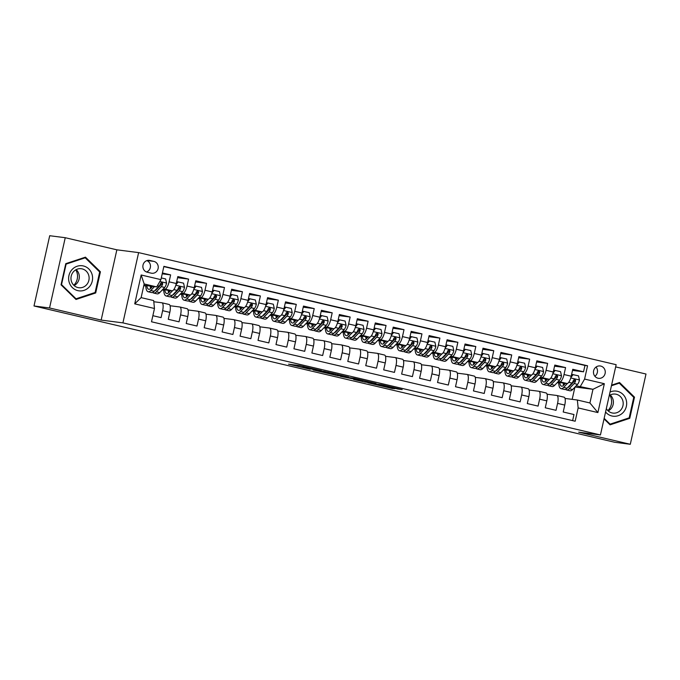 <?xml version="1.0" encoding="UTF-8"?>
<svg xmlns="http://www.w3.org/2000/svg" width="680" height="680" viewBox="0 0 680 680"><rect width="100%" height="100%" fill="white"/><g stroke="black" fill="none" stroke-linecap="round" stroke-linejoin="round"><path stroke-width="1.02" d="M321.538 370.71L299.633 365.585L288.55 364.174L310.182 369.249L302.94 367.361L315.86 369.979L308.941 368.101L321.538 370.71M600.729 366.07A6.231 5.899 97.3 0 0 593.563 371.101A6.231 5.899 97.3 0 0 598.578 378.326A6.231 5.899 97.3 0 0 600.729 366.07M397.885 389.036L402.186 389.589L381.387 384.71L367.931 382.806L392.351 388.518L394.918 388.662L372.104 383.622L379.61 384.557L397.885 389.036L397.978 388.603M578.68 432.166L630.292 444.278L614.754 442.289L34 305.975L49.546 307.972L101.159 320.084L122.919 322.873L600.44 434.953L578.68 432.166M348.534 377.06L324.216 371.356L313.131 369.945L337.552 375.657L348.543 377.026M353.991 378.275L376.04 383.495L364.947 382.083L353.676 379.508L355.827 379.406L340.374 376.354L353.991 378.275M572.509 370.396L583.534 371.807L572.764 369.282L571.208 376.21L564.026 374.527A7.786 2.499 103.2 0 1 559.844 381.803L558.237 381.591M554.557 366.18L565.582 367.591L554.812 365.067L553.256 371.994L546.074 370.311A7.786 2.499 103.2 0 1 541.892 377.587L540.285 377.383M536.605 361.964L547.63 363.383L536.851 360.85L535.304 367.786L528.122 366.095A7.786 2.499 103.2 0 1 523.94 373.371L522.333 373.167M518.653 357.756L529.678 359.168L518.899 356.635L517.352 363.57L510.17 361.879A7.786 2.499 103.2 0 1 505.988 369.163L504.381 368.951M500.701 353.541L511.725 354.951L500.947 352.427L499.4 359.354L492.218 357.671A7.786 2.499 103.2 0 1 488.036 364.947L486.429 364.743M482.749 349.325L493.773 350.736L482.995 348.211L481.448 355.138L474.266 353.455A7.786 2.499 103.2 0 1 470.084 360.731L468.477 360.527M464.797 345.117L475.821 346.528L465.043 343.995L463.496 350.931L456.314 349.24A7.786 2.499 103.2 0 1 452.132 356.515L450.525 356.311M446.845 340.901L457.869 342.312L447.091 339.779L445.544 346.715L438.362 345.032A7.786 2.499 103.2 0 1 434.18 352.308L432.574 352.096M428.893 336.685L439.917 338.096L429.139 335.572L427.592 342.499L420.41 340.816A7.786 2.499 103.2 0 1 416.228 348.092L414.613 347.888M410.941 332.469L421.966 333.88L411.188 331.355L409.64 338.283L402.458 336.6A7.786 2.499 103.2 0 1 398.276 343.876L396.661 343.672M392.989 328.262L404.013 329.673L393.236 327.139L391.688 334.075L384.506 332.384A7.786 2.499 103.2 0 1 380.324 339.668L378.709 339.456M375.037 324.046L386.061 325.457L375.284 322.932L373.736 329.859L366.554 328.176A7.786 2.499 103.2 0 1 362.372 335.452L360.757 335.249M357.085 319.829L368.109 321.24L357.332 318.716L355.784 325.644L348.602 323.96A7.786 2.499 103.2 0 1 344.42 331.236L342.805 331.032M339.133 315.622L350.157 317.033L339.379 314.5L337.832 321.436L330.65 319.745A7.786 2.499 103.2 0 1 326.468 327.021L324.853 326.817M321.181 311.406L332.197 312.817L321.427 310.284L319.88 317.22L312.698 315.537A7.786 2.499 103.2 0 1 308.516 322.813L306.901 322.6M303.229 307.19L314.245 308.601L303.475 306.076L301.928 313.004L294.746 311.321A7.786 2.499 103.2 0 1 290.564 318.597L288.949 318.393M285.277 302.974L296.293 304.385L285.524 301.861L283.976 308.788L276.794 307.105A7.786 2.499 103.2 0 1 272.612 314.381L270.997 314.177M267.325 298.767L278.341 300.177L267.572 297.644L266.024 304.58L258.842 302.889A7.786 2.499 103.2 0 1 254.66 310.165L253.045 309.961M249.373 294.55L260.389 295.962L249.62 293.437L248.073 300.365L240.89 298.681A7.786 2.499 103.2 0 1 236.708 305.957L235.093 305.745M231.421 290.334L242.437 291.745L231.667 289.221L230.121 296.149L222.938 294.466A7.786 2.499 103.2 0 1 218.756 301.741L217.141 301.537M213.469 286.118L224.485 287.529L213.715 285.005L212.168 291.933L204.986 290.25A7.786 2.499 103.2 0 1 200.804 297.525L199.189 297.322M195.517 281.911L206.533 283.322L195.763 280.789L194.216 287.725L187.034 286.034A7.786 2.499 103.2 0 1 182.852 293.318L181.237 293.106M177.565 277.695L188.581 279.106L177.811 276.582L176.264 283.509A7.786 2.499 103.2 0 1 172.082 290.785L162.639 289.578M152.864 315.69L161.083 317.62L162.631 310.683A7.786 2.499 103.2 0 0 161.925 302.787A7.786 2.499 103.2 0 0 161.84 302.77L153.799 301.741M162.001 302.812L169.022 304.462A7.786 2.499 103.2 0 1 169.107 304.47A7.786 2.499 103.2 0 1 169.813 312.375L168.266 319.302L179.035 321.827L180.582 314.899A7.786 2.499 103.2 0 0 179.877 307.003A7.786 2.499 103.2 0 0 179.792 306.986L170.068 305.736M179.953 307.02L186.975 308.669A7.786 2.499 -76.8 0 1 187.059 308.686A7.786 2.499 -76.8 0 1 187.765 316.582L186.218 323.519L196.987 326.043L198.534 319.115A7.786 2.499 103.2 0 0 197.829 311.21A7.786 2.499 103.2 0 0 197.744 311.202L188.02 309.952M197.906 311.236L204.927 312.885A7.786 2.499 -76.8 0 1 205.011 312.902A7.786 2.499 -76.8 0 1 205.717 320.798L204.17 327.726L214.94 330.259L216.487 323.323A7.786 2.499 103.2 0 0 215.781 315.426A7.786 2.499 103.2 0 0 215.696 315.409L205.972 314.168M215.857 315.452L222.878 317.101A7.786 2.499 -76.8 0 1 222.963 317.109A7.786 2.499 -76.8 0 1 223.669 325.014L222.122 331.942L232.892 334.475L234.439 327.539A7.786 2.499 103.2 0 0 233.733 319.642A7.786 2.499 103.2 0 0 233.648 319.625L223.924 318.385M233.809 319.668L240.83 321.308A7.786 2.499 -76.8 0 1 240.916 321.325A7.786 2.499 -76.8 0 1 241.621 329.222L240.074 336.158L250.844 338.683L252.391 331.755A7.786 2.499 103.2 0 0 251.685 323.858A7.786 2.499 103.2 0 0 251.6 323.841L241.876 322.592M251.761 323.875L258.782 325.524A7.786 2.499 -76.8 0 1 258.868 325.541A7.786 2.499 -76.8 0 1 259.573 333.438L258.026 340.374L268.796 342.899L270.343 335.971A7.786 2.499 103.2 0 0 269.637 328.066A7.786 2.499 103.2 0 0 269.552 328.058L259.828 326.808M269.714 328.091L276.734 329.74A7.786 2.499 -76.8 0 1 276.82 329.757A7.786 2.499 -76.8 0 1 277.525 337.654L275.978 344.582L286.748 347.115L288.295 340.178A7.786 2.499 103.2 0 0 287.589 332.282A7.786 2.499 103.2 0 0 287.504 332.265L277.78 331.024M287.666 332.308L294.686 333.957A7.786 2.499 -76.8 0 1 294.772 333.965A7.786 2.499 -76.8 0 1 295.477 341.87L293.93 348.798L304.7 351.322L306.247 344.394A7.786 2.499 103.2 0 0 305.541 336.498A7.786 2.499 103.2 0 0 305.456 336.481L295.732 335.24M305.618 336.515L312.639 338.164A7.786 2.499 -76.8 0 1 312.724 338.181A7.786 2.499 -76.8 0 1 313.429 346.077L311.882 353.013L322.651 355.538L324.199 348.611A7.786 2.499 103.2 0 0 323.493 340.714A7.786 2.499 103.2 0 0 323.408 340.697L313.692 339.447M323.57 340.731L330.591 342.38A7.786 2.499 -76.8 0 1 330.675 342.397A7.786 2.499 -76.8 0 1 331.381 350.293L329.834 357.221L340.603 359.754L342.15 352.826A7.786 2.499 103.2 0 0 341.445 344.921A7.786 2.499 103.2 0 0 341.36 344.904L331.644 343.663M341.522 344.947L348.543 346.596A7.786 2.499 -76.8 0 1 348.627 346.613A7.786 2.499 -76.8 0 1 349.333 354.51L347.786 361.437L358.555 363.97L360.102 357.034A7.786 2.499 103.2 0 0 359.397 349.137A7.786 2.499 103.2 0 0 359.312 349.12L349.596 347.879M359.474 349.163L366.495 350.812A7.786 2.499 -76.8 0 1 366.579 350.82A7.786 2.499 -76.8 0 1 367.285 358.725L365.738 365.653L376.507 368.177L378.054 361.25A7.786 2.499 103.2 0 0 377.349 353.353A7.786 2.499 103.2 0 0 377.264 353.337L367.548 352.087M377.425 353.37L384.447 355.019A7.786 2.499 -76.8 0 1 384.531 355.036A7.786 2.499 -76.8 0 1 385.237 362.933L383.69 369.869L394.459 372.394L396.006 365.466A7.786 2.499 103.2 0 0 395.301 357.561A7.786 2.499 103.2 0 0 395.216 357.552L385.5 356.303M395.377 357.587L402.399 359.236A7.786 2.499 -76.8 0 1 402.483 359.252A7.786 2.499 -76.8 0 1 403.189 367.149L401.642 374.076L412.411 376.609L413.958 369.673A7.786 2.499 103.2 0 0 413.253 361.777A7.786 2.499 103.2 0 0 413.168 361.76L403.452 360.519M413.329 361.802L420.35 363.451A7.786 2.499 -76.8 0 1 420.435 363.46A7.786 2.499 -76.8 0 1 421.141 371.365L419.594 378.293L430.363 380.825L431.911 373.889A7.786 2.499 103.2 0 0 431.205 365.993A7.786 2.499 103.2 0 0 431.12 365.976L421.404 364.735M431.281 366.019L438.302 367.659A7.786 2.499 -76.8 0 1 438.387 367.676A7.786 2.499 -76.8 0 1 439.093 375.572L437.546 382.508L448.315 385.033L449.863 378.105A7.786 2.499 103.2 0 0 449.157 370.209A7.786 2.499 103.2 0 0 449.081 370.192L439.356 368.942M449.233 370.226L456.254 371.875A7.786 2.499 -76.8 0 1 456.339 371.892A7.786 2.499 -76.8 0 1 457.045 379.788L455.498 386.725L466.267 389.249L467.815 382.322A7.786 2.499 103.2 0 0 467.109 374.416A7.786 2.499 103.2 0 0 467.033 374.408L457.308 373.159M467.185 374.442L474.206 376.091A7.786 2.499 -76.8 0 1 474.291 376.108A7.786 2.499 -76.8 0 1 474.997 384.004L473.45 390.932L484.219 393.465L485.767 386.529A7.786 2.499 103.2 0 0 485.061 378.632A7.786 2.499 103.2 0 0 484.985 378.615L475.26 377.375M485.146 378.658L492.159 380.307A7.786 2.499 -76.8 0 1 492.243 380.315A7.786 2.499 -76.8 0 1 492.949 388.221L491.402 395.148L502.171 397.673L503.719 390.745A7.786 2.499 103.2 0 0 503.013 382.849A7.786 2.499 103.2 0 0 502.937 382.832L493.212 381.591M503.098 382.865L510.111 384.514A7.786 2.499 -76.8 0 1 510.195 384.531A7.786 2.499 -76.8 0 1 510.901 392.428L509.354 399.364L520.123 401.888L521.67 394.961A7.786 2.499 103.2 0 0 520.965 387.056A7.786 2.499 103.2 0 0 520.888 387.048L511.164 385.798M521.05 387.082L528.062 388.73A7.786 2.499 -76.8 0 1 528.148 388.748A7.786 2.499 -76.8 0 1 528.853 396.644L527.306 403.572L538.075 406.104L539.623 399.177A7.786 2.499 103.2 0 0 538.917 391.272A7.786 2.499 103.2 0 0 538.84 391.255L529.116 390.014M539.002 391.298L546.014 392.947A7.786 2.499 -76.8 0 1 546.1 392.955A7.786 2.499 -76.8 0 1 546.805 400.86L545.258 407.787L556.027 410.32L557.575 403.385A7.786 2.499 103.2 0 0 556.869 395.488A7.786 2.499 103.2 0 0 556.792 395.471L547.068 394.23M552.712 380.885L552.168 380.817M546.303 380.069L545.335 379.942M552.067 381.574L551.523 381.488M546.321 380.273L545.351 380.043M571.208 376.21A7.786 2.499 -76.8 0 1 567.027 383.486L557.583 382.279M534.76 376.677L534.216 376.601M528.351 375.853L527.383 375.725M534.115 377.357L533.571 377.281M528.369 376.057L527.399 375.827M553.256 371.994A7.786 2.499 -76.8 0 1 549.075 379.27L539.631 378.063M516.808 372.462L516.256 372.394M510.399 371.637L509.43 371.518M516.163 373.142L515.619 373.065M510.416 371.841L509.447 371.62M535.304 367.786A7.786 2.499 -76.8 0 1 531.123 375.062L521.679 373.847M498.856 368.245L498.304 368.177M492.447 367.429L491.478 367.302M498.21 368.925L497.666 368.849M492.464 367.625L491.495 367.404M517.352 363.57A7.786 2.499 -76.8 0 1 513.17 370.846L503.727 369.639M480.904 364.029L480.352 363.962M474.495 363.214L473.526 363.086M480.258 364.718L479.714 364.633M474.504 363.418L473.543 363.188M499.4 359.354A7.786 2.499 -76.8 0 1 495.219 366.63L485.775 365.423M462.952 359.822L462.4 359.745M456.543 358.998L455.566 358.87M462.306 360.502L461.762 360.425M456.552 359.201L455.591 358.972M481.448 355.138A7.786 2.499 -76.8 0 1 477.267 362.414L467.823 361.207M445 355.606L444.448 355.538M438.591 354.781L437.614 354.662M444.354 356.286L443.81 356.209M438.6 354.986L437.639 354.764M463.496 350.931A7.786 2.499 -76.8 0 1 459.315 358.207L449.871 356.991M427.048 351.39L426.496 351.322M420.639 350.574L419.662 350.447M426.394 352.078L425.858 351.993M420.648 350.778L419.688 350.548M445.544 346.715A7.786 2.499 -76.8 0 1 441.363 353.991L431.919 352.784M409.096 347.183L408.544 347.106M402.688 346.358L401.71 346.23M408.442 347.863L407.906 347.786M402.696 346.562L401.736 346.332M427.592 342.499A7.786 2.499 -76.8 0 1 423.411 349.775L413.967 348.568M391.144 342.966L390.592 342.899M384.736 342.142L383.758 342.023M390.49 343.647L389.954 343.57M384.744 342.346L383.784 342.116M409.64 338.283A7.786 2.499 -76.8 0 1 405.458 345.567L396.015 344.352M373.192 338.75L372.64 338.683M366.784 337.934L365.806 337.807M372.538 339.43L372.002 339.354M366.792 338.13L365.832 337.909M391.688 334.075A7.786 2.499 -76.8 0 1 387.506 341.351L378.063 340.144M355.24 334.534L354.688 334.466M348.832 333.719L347.854 333.591M354.586 335.223L354.05 335.138M348.84 333.923L347.879 333.693M373.736 329.859A7.786 2.499 -76.8 0 1 369.554 337.135L360.111 335.928M337.288 330.327L336.736 330.25M330.879 329.502L329.902 329.375M336.634 331.007L336.099 330.93M330.888 329.707L329.927 329.477M355.784 325.644A7.786 2.499 -76.8 0 1 351.602 332.92L342.159 331.712M319.337 326.111L318.784 326.043M312.927 325.286L311.95 325.168M318.682 326.791L318.147 326.714M312.936 325.49L311.975 325.269M337.832 321.436A7.786 2.499 -76.8 0 1 333.65 328.712L324.207 327.497M301.385 321.895L300.832 321.827M294.975 321.079L293.998 320.951M300.73 322.575L300.195 322.499M294.984 321.274L294.024 321.053M319.88 317.22A7.786 2.499 -76.8 0 1 315.699 324.496L306.255 323.289M283.433 317.679L282.88 317.611M277.024 316.863L276.046 316.736M282.778 318.368L282.243 318.282M277.032 317.067L276.072 316.837M301.928 313.004A7.786 2.499 -76.8 0 1 297.747 320.28L288.303 319.073M265.481 313.471L264.928 313.395M259.072 312.647L258.094 312.519M264.826 314.151L264.291 314.075M259.08 312.851L258.12 312.622M283.976 308.788A7.786 2.499 -76.8 0 1 279.795 316.064L270.351 314.857M247.528 309.255L246.976 309.188M241.12 308.431L240.142 308.312M246.874 309.935L246.338 309.859M241.128 308.635L240.167 308.414M266.024 304.58A7.786 2.499 -76.8 0 1 261.843 311.856L252.399 310.641M229.576 305.039L229.024 304.971M223.167 304.224L222.19 304.096M228.922 305.728L228.378 305.643M223.176 304.427L222.215 304.198M248.073 300.365A7.786 2.499 -76.8 0 1 243.891 307.64L234.447 306.433M211.624 300.832L211.072 300.755M205.215 300.007L204.238 299.88M210.97 301.512L210.426 301.435M205.224 300.212L204.255 299.982M230.121 296.149A7.786 2.499 -76.8 0 1 225.939 303.425L216.495 302.218M193.672 296.616L193.12 296.548M187.263 295.791L186.286 295.673M193.018 297.296L192.474 297.219M187.272 295.995L186.303 295.766M212.168 291.933A7.786 2.499 -76.8 0 1 207.987 299.217L198.543 298.001M175.72 292.4L175.168 292.332M169.311 291.584L168.334 291.457M175.066 293.08L174.522 293.003M169.32 291.779L168.351 291.558M194.216 287.725A7.786 2.499 -76.8 0 1 190.034 295.001L180.591 293.794M147.271 272.229L151.224 273.156A6.035 5.712 97.3 0 0 158.159 268.286A6.035 5.712 97.3 0 0 153.85 261.383L149.906 260.457A6.035 5.712 97.3 0 0 142.962 265.327A6.035 5.712 97.3 0 0 147.271 272.229M122.919 322.873L138.618 252.611L616.148 364.692L600.44 434.953M583.534 371.807L584.953 365.449L587.562 365.78L163.897 266.339L160.922 279.633L156.74 286.909L143.88 285.26M587.562 365.78L584.596 379.075L604.341 383.707L597.89 412.573L578.144 407.932L575.169 421.226L151.504 321.784L154.47 308.49L134.725 303.858L141.177 274.992L160.922 279.633M157.114 288.873L156.57 288.787M162.222 273.819L170.629 274.89L169.082 281.826A7.786 2.499 103.2 0 1 164.9 289.102L163.285 288.898M157.769 288.184L157.216 288.116M151.359 287.368L150.382 287.24M151.368 287.572L150.399 287.343M572.619 420.631L573.979 414.528L563.21 412.003L564.757 405.076A7.786 2.499 -76.8 0 0 564.052 397.171A7.786 2.499 -76.8 0 0 563.966 397.154L556.954 395.513M188.581 279.106L187.034 286.034M206.533 283.322L204.986 290.25M224.485 287.529L222.938 294.466M242.437 291.745L240.89 298.681M260.389 295.962L258.842 302.889M278.341 300.177L276.794 307.105M296.293 304.385L294.746 311.321M314.245 308.601L312.698 315.537M332.197 312.817L330.65 319.745M350.157 317.033L348.602 323.96M368.109 321.24L366.554 328.176M386.061 325.457L384.506 332.384M404.013 329.673L402.458 336.6M421.966 333.88L420.41 340.816M439.917 338.096L438.362 345.032M457.869 342.312L456.314 349.24M475.821 346.528L474.266 353.455M493.773 350.736L492.218 357.671M511.725 354.951L510.17 361.879M529.678 359.168L528.122 366.095M547.63 363.383L546.074 370.311M565.582 367.591L564.026 374.527M584.953 365.449L163.838 266.602M170.629 274.89L162.409 272.96M575.05 387.005L592.977 389.3L576.189 385.806M570.664 385.101L570.12 385.033M564.255 384.276L563.287 384.157M569.976 385.824L569.475 385.704M564.273 384.48L563.303 384.26M156.74 286.909L144.168 283.959L141.117 297.627L153.68 300.577L154.47 308.49M101.159 320.084L116.858 249.824L65.246 237.711L49.546 307.972M65.246 237.711L49.708 235.722L34 305.975M630.292 444.278L646 374.025L615.655 366.902M116.858 249.824L138.618 252.611M565.02 398.438L577.354 400.019L589.917 402.968L592.977 389.3L604.341 383.707M572.178 399.355L574.906 387.149M539.291 378.42L540.744 378.76M521.339 374.204L522.792 374.544M503.387 369.997L504.84 370.337M485.435 365.78L486.888 366.12M467.483 361.565L468.937 361.904M449.531 357.349L450.985 357.697M431.579 353.141L433.032 353.481M413.627 348.925L415.072 349.265M395.675 344.709L397.12 345.049M377.723 340.501L379.168 340.841M359.771 336.286L361.216 336.625M341.819 332.07L343.264 332.409M323.867 327.853L325.312 328.194M305.915 323.646L307.36 323.986M287.963 319.43L289.408 319.77M270.011 315.214L271.456 315.554M252.059 310.998L253.504 311.346M234.107 306.791L235.552 307.13M216.155 302.575L217.6 302.914M198.203 298.358L199.648 298.699M180.243 294.151L181.696 294.491M162.291 289.935L163.744 290.275M143.803 285.591L145.792 286.059M557.243 382.636L558.696 382.976M145.248 285.438L145.775 285.558M150.288 286.62L151.343 286.866M150.348 287.045L151.351 287.173M168.3 291.252L169.303 291.38M163.2 289.646L163.727 289.774M168.24 290.827L169.294 291.082M186.252 295.469L187.255 295.596M181.152 293.862L181.679 293.99M186.192 295.043L187.246 295.29M204.204 299.685L205.207 299.812M199.104 298.078L199.631 298.197M204.144 299.26L205.198 299.506M222.156 303.9L223.159 304.028M217.056 302.286L217.583 302.413M222.097 303.475L223.15 303.722M240.108 308.108L241.111 308.236M235.008 306.501L235.535 306.629M240.049 307.683L241.102 307.938M258.06 312.324L259.063 312.451M252.96 310.718L253.487 310.845M258 311.899L259.054 312.146M276.012 316.54L277.015 316.668M270.912 314.933L271.439 315.052M275.952 316.115L277.006 316.361M293.964 320.748L294.967 320.883M288.864 319.141L289.391 319.269M293.904 320.331L294.958 320.577M311.916 324.964L312.919 325.091M306.816 323.357L307.343 323.484M311.856 324.538L312.911 324.785M329.868 329.179L330.871 329.307M324.768 327.573L325.295 327.692M329.808 328.754L330.863 329.001M347.82 333.396L348.823 333.523M342.72 331.789L343.247 331.908M347.76 332.971L348.815 333.217M365.772 337.603L366.775 337.73M360.672 335.997L361.199 336.124M365.712 337.178L366.767 337.433M383.724 341.819L384.727 341.947M378.624 340.212L379.151 340.34M383.664 341.394L384.719 341.64M401.676 346.035L402.679 346.162M396.576 344.428L397.103 344.548M401.616 345.61L402.671 345.856M419.628 350.243L420.631 350.378M414.528 348.636L415.055 348.763M419.569 349.826L420.623 350.072M437.58 354.458L438.583 354.586M432.48 352.852L433.007 352.979M437.521 354.034L438.575 354.288M455.532 358.675L456.535 358.802M450.432 357.068L450.959 357.195M455.473 358.25L456.526 358.496M473.484 362.89L474.487 363.018M468.384 361.284L468.911 361.403M473.425 362.466L474.478 362.712M491.436 367.098L492.439 367.225M486.336 365.491L486.863 365.619M491.377 366.681L492.43 366.928M509.388 371.314L510.391 371.442M504.288 369.707L504.815 369.835M509.329 370.889L510.383 371.135M527.34 375.53L528.343 375.657M522.24 373.923L522.775 374.043M527.281 375.105L528.335 375.351M545.292 379.746L546.295 379.874M540.192 378.139L540.727 378.258M545.233 379.321L546.287 379.567M578.144 407.932L577.354 400.019M580.406 386.35L584.596 379.075M563.244 383.953L564.247 384.081M558.144 382.347L558.679 382.475M563.185 383.528L564.238 383.784M144.168 283.959L141.177 274.992M141.117 297.627L134.725 303.858M597.89 412.573L589.917 402.968M146.514 271.991A6.035 5.712 97.3 0 0 146.846 260.627M594.889 376.269A6.231 5.899 97.3 0 0 596.071 367.03M76.007 299.472L95.693 292.961L100.419 271.804L85.459 257.159L65.773 263.67L61.047 284.826L76.007 299.472M604.027 418.905L610.079 424.83L629.765 418.319L634.5 397.162L619.539 382.517L611.575 385.152M99.356 271.668L100.419 271.804M94.24 292.774L95.693 292.961M633.428 397.026L634.5 397.162M628.32 418.132L629.765 418.319M327.675 372.19L316.293 370.608L327.318 373.023L334.245 373.873L327.692 372.104M361.607 380.332L349.528 377.791L361.607 380.332M152.677 286.382L150.892 288.252A12.359 3.961 103.2 0 1 148.699 289.289A12.359 3.961 103.2 0 1 146.855 285.642M154.47 286.62L150.764 290.504A14.892 4.769 103.2 0 1 148.121 291.754A14.892 4.769 103.2 0 1 145.775 285.506M161.305 277.933L165.614 278.945L166.557 283.161A5.16 1.649 103.2 0 1 164.67 287.445L159.74 292.613A14.892 4.769 103.2 0 1 157.097 293.853L153.689 293.054A14.892 4.769 -76.8 0 0 156.323 291.813L161.254 286.646A5.16 1.649 -76.8 0 0 162.749 283.773L161.899 282.37L160.599 283.271A5.16 1.649 103.2 0 1 159.103 286.144L154.173 291.303A14.892 4.769 103.2 0 1 151.538 292.553L148.121 291.754M156.264 289.756A12.359 3.961 103.2 0 1 156.111 289.272M151.334 286.212A14.892 4.769 -76.8 0 0 151.376 287.742M152.703 292.409A14.892 4.769 -76.8 0 0 153.689 293.054M150.229 286.076A12.359 3.961 -76.8 0 0 150.696 288.447M162.749 283.773L161.857 283.662A2.626 0.842 103.2 0 1 161.389 284.393L156.459 289.561A12.359 3.961 103.2 0 1 154.844 290.598M83.368 265.957A12.656 11.976 97.3 0 0 68.944 275.561A12.656 11.976 97.3 0 0 77.852 290.64A12.656 11.976 97.3 0 0 92.276 281.044A12.656 11.976 97.3 0 0 83.368 265.957M82.127 268.88A9.579 9.069 97.3 0 0 81.26 268.727A9.579 9.069 97.3 0 0 71.12 276.615A9.579 9.069 97.3 0 0 77.953 287.572A9.579 9.069 97.3 0 0 78.829 287.733A9.579 9.069 97.3 0 0 88.969 279.846A9.579 9.069 97.3 0 0 82.127 268.88M95.106 292.493L76.024 298.8L61.532 284.614L66.113 264.112L85.195 257.797L99.688 271.991L95.106 292.493M75.208 298.699L76.024 298.8M61.106 284.554L61.532 284.614M65.688 264.052L66.113 264.112M83.989 257.644L85.195 257.797M75.778 269.841A12.164 11.518 -82.7 0 1 73.797 285.269M74.12 285.575A9.579 9.069 97.3 0 0 76.16 269.628M609.85 395.199A12.164 11.518 -82.7 0 1 608.464 409.998A12.164 11.518 -82.7 0 1 607.877 410.626M605.574 412.003A12.656 11.976 97.3 0 0 623.415 412.199A12.656 11.976 97.3 0 0 624.538 396.304A12.656 11.976 97.3 0 0 610.028 392.079M606.331 408.612A9.579 9.069 97.3 0 0 612.901 413.091A9.579 9.069 97.3 0 0 620.729 410.057A9.579 9.069 97.3 0 0 622.676 400.265A9.579 9.069 97.3 0 0 615.332 394.085A9.579 9.069 97.3 0 0 609.246 395.582M608.2 410.924A9.579 9.069 97.3 0 0 610.929 408.799A9.579 9.069 97.3 0 0 610.24 394.986M611.439 385.747L619.267 383.154L633.76 397.35L629.178 417.851L610.104 424.159L604.154 418.336M609.288 424.056L610.104 424.159M618.069 383.001L619.267 383.154M170.629 290.598L168.844 292.468A12.359 3.961 103.2 0 1 166.651 293.497A12.359 3.961 103.2 0 1 164.806 289.858M172.516 290.734L168.716 294.721A14.892 4.769 103.2 0 1 166.073 295.962A14.892 4.769 103.2 0 1 163.727 289.714M176.358 283.084L177.369 281.792L183.566 283.161L184.51 287.376A5.16 1.649 103.2 0 1 182.623 291.661L177.692 296.828A14.892 4.769 103.2 0 1 175.049 298.07L171.641 297.271A14.892 4.769 -76.8 0 0 174.275 296.021L179.206 290.861A5.16 1.649 -76.8 0 0 180.702 287.988L179.851 286.586L178.551 287.487A5.16 1.649 103.2 0 1 177.055 290.351L172.125 295.519A14.892 4.769 103.2 0 1 169.49 296.769L166.073 295.962M174.216 293.964A12.359 3.961 103.2 0 1 174.063 293.488M178.177 281.894L175.958 284.733M169.286 290.428A14.892 4.769 -76.8 0 0 169.328 291.958M170.655 296.625A14.892 4.769 -76.8 0 0 171.641 297.271M168.181 290.284A12.359 3.961 -76.8 0 0 168.648 292.663M180.702 287.988L179.809 287.878A2.626 0.842 103.2 0 1 179.341 288.609L174.411 293.777A12.359 3.961 103.2 0 1 172.796 294.814M188.581 294.814L186.796 296.684A12.359 3.961 103.2 0 1 184.603 297.712A12.359 3.961 103.2 0 1 182.758 294.066M190.476 294.942L186.668 298.928A14.892 4.769 103.2 0 1 184.025 300.177A14.892 4.769 103.2 0 1 181.679 293.93M194.31 287.3L195.321 286L201.518 287.368L202.462 291.593A5.16 1.649 103.2 0 1 200.575 295.876L195.644 301.036A14.892 4.769 103.2 0 1 193.001 302.286L189.593 301.486A14.892 4.769 -76.8 0 0 192.236 300.237L197.157 295.077A5.16 1.649 -76.8 0 0 198.654 292.204L197.804 290.802L196.503 291.695A5.16 1.649 103.2 0 1 195.007 294.567L190.077 299.736A14.892 4.769 103.2 0 1 187.442 300.976L184.025 300.177M192.168 298.18A12.359 3.961 103.2 0 1 192.015 297.704M196.129 286.11L193.91 288.949M187.238 294.644A14.892 4.769 -76.8 0 0 187.281 296.166M188.606 300.841A14.892 4.769 -76.8 0 0 189.593 301.486M186.133 294.5A12.359 3.961 -76.8 0 0 186.6 296.871M198.654 292.204L197.761 292.085A2.626 0.842 103.2 0 1 197.293 292.825L192.363 297.984A12.359 3.961 103.2 0 1 190.748 299.03M206.533 299.03L204.748 300.892A12.359 3.961 103.2 0 1 202.555 301.928A12.359 3.961 103.2 0 1 200.71 298.282M208.429 299.157L204.62 303.144A14.892 4.769 103.2 0 1 201.977 304.394A14.892 4.769 103.2 0 1 199.631 298.146M212.262 291.507L213.273 290.216L219.47 291.584L220.413 295.8A5.16 1.649 103.2 0 1 218.526 300.084L213.596 305.252A14.892 4.769 103.2 0 1 210.953 306.501L207.544 305.694A14.892 4.769 -76.8 0 0 210.188 304.453L215.109 299.285A5.16 1.649 -76.8 0 0 216.606 296.421L215.756 295.018L214.455 295.911A5.16 1.649 103.2 0 1 212.959 298.784L208.029 303.943A14.892 4.769 103.2 0 1 205.394 305.192L201.977 304.394M210.12 302.396A12.359 3.961 103.2 0 1 209.967 301.911M214.081 290.317L211.862 293.156M205.19 298.851A14.892 4.769 -76.8 0 0 205.232 300.381M206.558 305.048A14.892 4.769 -76.8 0 0 207.544 305.694M204.085 298.716A12.359 3.961 -76.8 0 0 204.553 301.087M216.606 296.421L215.713 296.301A2.626 0.842 103.2 0 1 215.245 297.032L210.316 302.2A12.359 3.961 103.2 0 1 208.701 303.238M224.485 303.238L222.7 305.107A12.359 3.961 103.2 0 1 220.516 306.144A12.359 3.961 103.2 0 1 218.662 302.498M226.38 303.374L222.573 307.36A14.892 4.769 103.2 0 1 219.929 308.609A14.892 4.769 103.2 0 1 217.583 302.353M230.214 295.724L231.225 294.431L237.422 295.8L238.365 300.016A5.16 1.649 103.2 0 1 236.478 304.3L231.549 309.468A14.892 4.769 103.2 0 1 228.905 310.709L225.496 309.91A14.892 4.769 -76.8 0 0 228.14 308.669L233.07 303.501A5.16 1.649 -76.8 0 0 234.566 300.628L233.707 299.225L232.407 300.126A5.16 1.649 103.2 0 1 230.911 303L225.981 308.159A14.892 4.769 103.2 0 1 223.346 309.409L219.929 308.609M228.072 306.603A12.359 3.961 103.2 0 1 227.919 306.127M232.033 294.534L229.815 297.373M223.142 303.067A14.892 4.769 -76.8 0 0 223.184 304.598M224.51 309.264A14.892 4.769 -76.8 0 0 225.496 309.91M222.037 302.931A12.359 3.961 -76.8 0 0 222.504 305.303M234.566 300.628L233.665 300.517A2.626 0.842 103.2 0 1 233.198 301.249L228.268 306.416A12.359 3.961 103.2 0 1 226.652 307.453M242.437 307.453L240.652 309.324A12.359 3.961 103.2 0 1 238.468 310.352A12.359 3.961 103.2 0 1 236.614 306.705M244.332 307.589L240.525 311.576A14.892 4.769 103.2 0 1 237.881 312.817A14.892 4.769 103.2 0 1 235.535 306.57M248.166 299.94L249.177 298.648L255.374 300.016L256.317 304.232A5.16 1.649 103.2 0 1 254.43 308.516L249.5 313.684A14.892 4.769 103.2 0 1 246.865 314.925L243.449 314.126A14.892 4.769 -76.8 0 0 246.092 312.876L251.022 307.717A5.16 1.649 -76.8 0 0 252.518 304.844L251.659 303.442L250.359 304.343A5.16 1.649 103.2 0 1 248.863 307.207L243.933 312.375A14.892 4.769 103.2 0 1 241.298 313.616L237.881 312.817M246.024 310.82A12.359 3.961 103.2 0 1 245.871 310.344M249.985 298.75L247.767 301.589M241.094 307.284A14.892 4.769 -76.8 0 0 241.136 308.813M242.463 313.48A14.892 4.769 -76.8 0 0 243.449 314.126M239.989 307.139A12.359 3.961 -76.8 0 0 240.456 309.519M252.518 304.844L251.617 304.733A2.626 0.842 103.2 0 1 251.15 305.464L246.22 310.624A12.359 3.961 103.2 0 1 244.604 311.67M260.389 311.67L258.604 313.531A12.359 3.961 103.2 0 1 256.42 314.568A12.359 3.961 103.2 0 1 254.566 310.922M262.284 311.797L258.476 315.784A14.892 4.769 103.2 0 1 255.841 317.033A14.892 4.769 103.2 0 1 253.487 310.786M266.118 304.147L267.129 302.855L273.326 304.224L274.269 308.448A5.16 1.649 103.2 0 1 272.382 312.732L267.452 317.892A14.892 4.769 103.2 0 1 264.817 319.141L261.4 318.342A14.892 4.769 -76.8 0 0 264.044 317.093L268.974 311.925A5.16 1.649 -76.8 0 0 270.47 309.06L269.611 307.657L268.311 308.55A5.16 1.649 103.2 0 1 266.815 311.423L261.885 316.591A14.892 4.769 103.2 0 1 259.25 317.832L255.841 317.033M263.976 315.036A12.359 3.961 103.2 0 1 263.823 314.551M267.937 302.966L265.719 305.804M259.046 311.5A14.892 4.769 -76.8 0 0 259.089 313.021M260.414 317.688A14.892 4.769 -76.8 0 0 261.4 318.342M257.941 311.355A12.359 3.961 -76.8 0 0 258.409 313.726M270.47 309.06L269.569 308.941A2.626 0.842 103.2 0 1 269.101 309.68L264.172 314.84A12.359 3.961 103.2 0 1 262.556 315.877M278.341 315.885L276.556 317.747A12.359 3.961 103.2 0 1 274.372 318.784A12.359 3.961 103.2 0 1 272.519 315.137M280.236 316.013L276.428 320A14.892 4.769 103.2 0 1 273.793 321.249A14.892 4.769 103.2 0 1 271.439 315.001M284.07 308.363L285.082 307.071L291.278 308.44L292.221 312.655A5.16 1.649 103.2 0 1 290.334 316.94L285.404 322.107A14.892 4.769 103.2 0 1 282.769 323.357L279.352 322.55A14.892 4.769 -76.8 0 0 281.996 321.308L286.926 316.14A5.16 1.649 -76.8 0 0 288.422 313.276L287.555 311.865L286.263 312.766A5.16 1.649 103.2 0 1 284.767 315.639L279.837 320.798A14.892 4.769 103.2 0 1 277.202 322.048L273.793 321.249M281.928 319.251A12.359 3.961 103.2 0 1 281.775 318.767M285.889 307.173L283.671 310.012M276.998 315.707A14.892 4.769 -76.8 0 0 277.049 317.237M278.366 321.903A14.892 4.769 -76.8 0 0 279.352 322.55M275.893 315.571A12.359 3.961 -76.8 0 0 276.361 317.942M288.422 313.276L287.521 313.157A2.626 0.842 103.2 0 1 287.053 313.888L282.124 319.056A12.359 3.961 103.2 0 1 280.508 320.093M296.293 320.093L294.508 321.963A12.359 3.961 103.2 0 1 292.324 323A12.359 3.961 103.2 0 1 290.471 319.353M298.188 320.229L294.38 324.216A14.892 4.769 103.2 0 1 291.745 325.457A14.892 4.769 103.2 0 1 289.391 319.209M302.022 312.579L303.034 311.287L309.23 312.655L310.173 316.872A5.16 1.649 103.2 0 1 308.286 321.155L303.356 326.324A14.892 4.769 103.2 0 1 300.721 327.565L297.304 326.765A14.892 4.769 -76.8 0 0 299.948 325.524L304.878 320.356A5.16 1.649 -76.8 0 0 306.374 317.483L305.515 316.081L304.215 316.982A5.16 1.649 103.2 0 1 302.719 319.846L297.789 325.014A14.892 4.769 103.2 0 1 295.154 326.264L291.745 325.457M299.88 323.459A12.359 3.961 103.2 0 1 299.727 322.983M303.841 311.389L301.623 314.228M294.95 319.923A14.892 4.769 -76.8 0 0 295.001 321.453M296.319 326.12A14.892 4.769 -76.8 0 0 297.304 326.765M293.845 319.778A12.359 3.961 -76.8 0 0 294.312 322.159M306.374 317.483L305.473 317.373A2.626 0.842 103.2 0 1 305.005 318.104L300.075 323.272A12.359 3.961 103.2 0 1 298.469 324.309M314.245 324.309L312.46 326.179A12.359 3.961 103.2 0 1 310.275 327.207A12.359 3.961 103.2 0 1 308.423 323.561M316.14 324.445L312.332 328.431A14.892 4.769 103.2 0 1 309.697 329.673A14.892 4.769 103.2 0 1 307.343 323.425M319.974 316.795L320.986 315.503L327.182 316.863L328.125 321.087A5.16 1.649 103.2 0 1 326.238 325.372L321.308 330.531A14.892 4.769 103.2 0 1 318.673 331.78L315.256 330.981A14.892 4.769 -76.8 0 0 317.9 329.732L322.83 324.572A5.16 1.649 -76.8 0 0 324.326 321.7L323.468 320.297L322.167 321.19A5.16 1.649 103.2 0 1 320.671 324.062L315.741 329.23A14.892 4.769 103.2 0 1 313.106 330.471L309.697 329.673M317.832 327.675A12.359 3.961 103.2 0 1 317.679 327.199M321.793 315.605L319.575 318.444M312.902 324.139A14.892 4.769 -76.8 0 0 312.953 325.669M314.271 330.335A14.892 4.769 -76.8 0 0 315.256 330.981M311.797 323.995A12.359 3.961 -76.8 0 0 312.273 326.366M324.326 321.7L323.425 321.58A2.626 0.842 103.2 0 1 322.957 322.32L318.027 327.479A12.359 3.961 103.2 0 1 316.421 328.525M332.197 328.525L330.412 330.387A12.359 3.961 103.2 0 1 328.227 331.423A12.359 3.961 103.2 0 1 326.375 327.777M334.092 328.652L330.284 332.639A14.892 4.769 103.2 0 1 327.649 333.888A14.892 4.769 103.2 0 1 325.295 327.641M337.926 321.002L338.938 319.71L345.134 321.079L346.077 325.295A5.16 1.649 103.2 0 1 344.19 329.587L339.26 334.747A14.892 4.769 103.2 0 1 336.625 335.997L333.208 335.197A14.892 4.769 -76.8 0 0 335.852 333.948L340.782 328.78A5.16 1.649 -76.8 0 0 342.278 325.916L341.42 324.513L340.119 325.405A5.16 1.649 103.2 0 1 338.623 328.278L333.693 333.438A14.892 4.769 103.2 0 1 331.058 334.688L327.649 333.888M335.784 331.891A12.359 3.961 103.2 0 1 335.631 331.406M339.745 319.812L337.526 322.651M330.854 328.355A14.892 4.769 -76.8 0 0 330.905 329.876M332.231 334.543A14.892 4.769 -76.8 0 0 333.208 335.197M329.749 328.21A12.359 3.961 -76.8 0 0 330.225 330.582M342.278 325.916L341.377 325.797A2.626 0.842 103.2 0 1 340.909 326.527L335.979 331.695A12.359 3.961 103.2 0 1 334.373 332.732M350.149 332.732L348.364 334.602A12.359 3.961 103.2 0 1 346.179 335.639A12.359 3.961 103.2 0 1 344.326 331.993M352.045 332.868L348.236 336.855A14.892 4.769 103.2 0 1 345.601 338.104A14.892 4.769 103.2 0 1 343.247 331.857M355.878 325.219L356.889 323.926L363.086 325.295L364.029 329.511A5.16 1.649 103.2 0 1 362.142 333.795L357.212 338.963A14.892 4.769 103.2 0 1 354.577 340.204L351.161 339.405A14.892 4.769 -76.8 0 0 353.804 338.164L358.734 332.996A5.16 1.649 -76.8 0 0 360.23 330.123L359.372 328.721L358.071 329.622A5.16 1.649 103.2 0 1 356.575 332.495L351.645 337.654A14.892 4.769 103.2 0 1 349.01 338.903L345.601 338.104M353.736 336.107A12.359 3.961 103.2 0 1 353.583 335.623M357.697 324.028L355.478 326.868M348.806 332.562A14.892 4.769 -76.8 0 0 348.857 334.092M350.183 338.759A14.892 4.769 -76.8 0 0 351.161 339.405M347.701 332.426A12.359 3.961 -76.8 0 0 348.177 334.798M360.23 330.123L359.329 330.012A2.626 0.842 103.2 0 1 358.861 330.743L353.931 335.911A12.359 3.961 103.2 0 1 352.325 336.949M368.101 336.949L366.316 338.819A12.359 3.961 103.2 0 1 364.131 339.847A12.359 3.961 103.2 0 1 362.278 336.2M369.997 337.084L366.188 341.071A14.892 4.769 103.2 0 1 363.553 342.312A14.892 4.769 103.2 0 1 361.199 336.065M373.83 329.434L374.841 328.142L381.038 329.511L381.981 333.727A5.16 1.649 103.2 0 1 380.094 338.011L375.164 343.179A14.892 4.769 103.2 0 1 372.529 344.42L369.113 343.621A14.892 4.769 -76.8 0 0 371.756 342.372L376.686 337.212A5.16 1.649 -76.8 0 0 378.182 334.339L377.324 332.936L376.023 333.837A5.16 1.649 103.2 0 1 374.527 336.702L369.597 341.87A14.892 4.769 103.2 0 1 366.962 343.111L363.553 342.312M371.688 340.315A12.359 3.961 103.2 0 1 371.543 339.839M375.657 328.245L373.43 331.083M366.758 336.778A14.892 4.769 -76.8 0 0 366.809 338.308M368.135 342.975A14.892 4.769 -76.8 0 0 369.113 343.621M365.653 336.634A12.359 3.961 -76.8 0 0 366.129 339.014M378.182 334.339L377.281 334.228A2.626 0.842 103.2 0 1 376.813 334.959L371.883 340.119A12.359 3.961 103.2 0 1 370.277 341.164M386.053 341.164L384.268 343.034A12.359 3.961 103.2 0 1 382.083 344.063A12.359 3.961 103.2 0 1 380.23 340.416M387.949 341.292L384.14 345.278A14.892 4.769 103.2 0 1 381.505 346.528A14.892 4.769 103.2 0 1 379.151 340.28M391.782 333.65L392.793 332.35L398.99 333.719L399.933 337.943A5.16 1.649 103.2 0 1 398.046 342.227L393.116 347.387A14.892 4.769 103.2 0 1 390.481 348.636L387.065 347.837A14.892 4.769 -76.8 0 0 389.708 346.587L394.638 341.428A5.16 1.649 -76.8 0 0 396.134 338.555L395.275 337.152L393.975 338.045A5.16 1.649 103.2 0 1 392.479 340.918L387.549 346.086A14.892 4.769 103.2 0 1 384.914 347.327L381.505 346.528M389.64 344.53A12.359 3.961 103.2 0 1 389.495 344.054M393.609 332.46L391.382 335.3M384.71 340.995A14.892 4.769 -76.8 0 0 384.761 342.516M386.087 347.183A14.892 4.769 -76.8 0 0 387.065 347.837M383.605 340.85A12.359 3.961 -76.8 0 0 384.081 343.221M396.134 338.555L395.233 338.436A2.626 0.842 103.2 0 1 394.765 339.175L389.835 344.335A12.359 3.961 103.2 0 1 388.229 345.38M404.005 345.38L402.22 347.242A12.359 3.961 103.2 0 1 400.036 348.279A12.359 3.961 103.2 0 1 398.183 344.632M405.9 345.508L402.092 349.495A14.892 4.769 103.2 0 1 399.457 350.744A14.892 4.769 103.2 0 1 397.103 344.497M409.734 337.858L410.745 336.566L416.942 337.934L417.885 342.15A5.16 1.649 103.2 0 1 415.999 346.434L411.069 351.602A14.892 4.769 103.2 0 1 408.433 352.852L405.017 352.045A14.892 4.769 -76.8 0 0 407.66 350.803L412.59 345.635A5.16 1.649 -76.8 0 0 414.086 342.771L413.227 341.368L411.927 342.261A5.16 1.649 103.2 0 1 410.431 345.134L405.501 350.293A14.892 4.769 103.2 0 1 402.866 351.543L399.457 350.744M407.592 348.747A12.359 3.961 103.2 0 1 407.447 348.262M411.561 336.668L409.334 339.507M402.662 345.202A14.892 4.769 -76.8 0 0 402.713 346.732M404.039 351.399A14.892 4.769 -76.8 0 0 405.017 352.045M401.557 345.066A12.359 3.961 -76.8 0 0 402.033 347.438M414.086 342.771L413.185 342.652A2.626 0.842 103.2 0 1 412.717 343.383L407.787 348.551A12.359 3.961 103.2 0 1 406.181 349.588M421.957 349.588L420.172 351.458A12.359 3.961 103.2 0 1 417.988 352.495A12.359 3.961 103.2 0 1 416.135 348.849M423.852 349.724L420.045 353.71A14.892 4.769 103.2 0 1 417.409 354.951A14.892 4.769 103.2 0 1 415.055 348.704M427.686 342.074L428.697 340.782L434.894 342.15L435.837 346.366A5.16 1.649 103.2 0 1 433.95 350.65L429.021 355.819A14.892 4.769 103.2 0 1 426.385 357.059L422.969 356.26A14.892 4.769 -76.8 0 0 425.612 355.019L430.542 349.851A5.16 1.649 -76.8 0 0 432.038 346.978L431.179 345.576L429.879 346.477A5.16 1.649 103.2 0 1 428.383 349.35L423.453 354.51A14.892 4.769 103.2 0 1 420.818 355.759L417.409 354.951M425.544 352.954A12.359 3.961 103.2 0 1 425.399 352.478M429.513 340.884L427.286 343.723M420.614 349.418A14.892 4.769 -76.8 0 0 420.665 350.948M421.991 355.615A14.892 4.769 -76.8 0 0 422.969 356.26M419.509 349.274A12.359 3.961 -76.8 0 0 419.985 351.653M432.038 346.978L431.137 346.868A2.626 0.842 103.2 0 1 430.67 347.599L425.74 352.767A12.359 3.961 103.2 0 1 424.133 353.804M439.909 353.804L438.124 355.674A12.359 3.961 103.2 0 1 435.94 356.702A12.359 3.961 103.2 0 1 434.087 353.056M441.804 353.94L437.996 357.926A14.892 4.769 103.2 0 1 435.362 359.168A14.892 4.769 103.2 0 1 433.007 352.92M445.638 346.29L446.649 344.998L452.846 346.358L453.789 350.582A5.16 1.649 103.2 0 1 451.902 354.866L446.973 360.034A14.892 4.769 103.2 0 1 444.337 361.275L440.921 360.476A14.892 4.769 -76.8 0 0 443.564 359.227L448.494 354.067A5.16 1.649 -76.8 0 0 449.99 351.195L449.131 349.792L447.831 350.693A5.16 1.649 103.2 0 1 446.335 353.558L441.405 358.725A14.892 4.769 103.2 0 1 438.77 359.966L435.362 359.168M443.496 357.17A12.359 3.961 103.2 0 1 443.351 356.694M447.465 345.1L445.238 347.939M438.566 353.634A14.892 4.769 -76.8 0 0 438.617 355.164M439.943 359.83A14.892 4.769 -76.8 0 0 440.921 360.476M437.461 353.49A12.359 3.961 -76.8 0 0 437.937 355.861M449.99 351.195L449.089 351.084A2.626 0.842 103.2 0 1 448.621 351.815L443.692 356.975A12.359 3.961 103.2 0 1 442.085 358.02M457.861 358.02L456.076 359.881A12.359 3.961 103.2 0 1 453.892 360.918A12.359 3.961 103.2 0 1 452.038 357.272M459.756 358.148L455.948 362.134A14.892 4.769 103.2 0 1 453.313 363.383A14.892 4.769 103.2 0 1 450.959 357.136M463.59 350.498L464.61 349.205L470.798 350.574L471.75 354.798A5.16 1.649 103.2 0 1 469.854 359.082L464.925 364.242A14.892 4.769 103.2 0 1 462.289 365.491L458.873 364.692A14.892 4.769 -76.8 0 0 461.516 363.443L466.446 358.275A5.16 1.649 -76.8 0 0 467.942 355.411L467.083 354.008L465.783 354.9A5.16 1.649 103.2 0 1 464.287 357.774L459.357 362.942A14.892 4.769 103.2 0 1 456.722 364.183L453.313 363.383M461.448 361.386A12.359 3.961 103.2 0 1 461.304 360.901M465.417 349.308L463.19 352.147M456.518 357.85A14.892 4.769 -76.8 0 0 456.569 359.372M457.895 364.038A14.892 4.769 -76.8 0 0 458.873 364.692M455.413 357.705A12.359 3.961 -76.8 0 0 455.889 360.077M467.942 355.411L467.05 355.291A2.626 0.842 103.2 0 1 466.573 356.031L461.644 361.19A12.359 3.961 103.2 0 1 460.037 362.227M475.813 362.236L474.028 364.098A12.359 3.961 103.2 0 1 471.844 365.135A12.359 3.961 103.2 0 1 469.99 361.488M477.708 362.363L473.9 366.35A14.892 4.769 103.2 0 1 471.265 367.6A14.892 4.769 103.2 0 1 468.911 361.352M481.542 354.714L482.562 353.421L488.75 354.79L489.702 359.006A5.16 1.649 103.2 0 1 487.806 363.29L482.877 368.458A14.892 4.769 103.2 0 1 480.241 369.707L476.825 368.9A14.892 4.769 -76.8 0 0 479.468 367.659L484.398 362.491A5.16 1.649 -76.8 0 0 485.894 359.618L485.027 358.216L483.735 359.116A5.16 1.649 103.2 0 1 482.239 361.99L477.309 367.149A14.892 4.769 103.2 0 1 474.674 368.399L471.265 367.6M479.4 365.602A12.359 3.961 103.2 0 1 479.256 365.118M483.369 353.524L481.142 356.363M474.47 362.058A14.892 4.769 -76.8 0 0 474.521 363.587M475.847 368.254A14.892 4.769 -76.8 0 0 476.825 368.9M473.365 361.921A12.359 3.961 -76.8 0 0 473.841 364.293M485.894 359.618L485.002 359.507A2.626 0.842 103.2 0 1 484.525 360.238L479.596 365.406A12.359 3.961 103.2 0 1 477.989 366.444M493.765 366.444L491.98 368.313A12.359 3.961 103.2 0 1 489.796 369.35A12.359 3.961 103.2 0 1 487.942 365.704M495.66 366.579L491.852 370.566A14.892 4.769 103.2 0 1 489.217 371.807A14.892 4.769 103.2 0 1 486.863 365.559M499.494 358.929L500.514 357.637L506.702 359.006L507.654 363.222A5.16 1.649 103.2 0 1 505.758 367.506L500.829 372.674A14.892 4.769 103.2 0 1 498.193 373.915L494.776 373.116A14.892 4.769 -76.8 0 0 497.42 371.866L502.35 366.707A5.16 1.649 -76.8 0 0 503.846 363.834L502.988 362.431L501.687 363.332A5.16 1.649 103.2 0 1 500.191 366.197L495.261 371.365A14.892 4.769 103.2 0 1 492.626 372.615L489.217 371.807M497.352 369.809A12.359 3.961 103.2 0 1 497.208 369.333M501.321 357.74L499.094 360.578M492.422 366.274A14.892 4.769 -76.8 0 0 492.473 367.803M493.799 372.47A14.892 4.769 -76.8 0 0 494.776 373.116M491.317 366.129A12.359 3.961 -76.8 0 0 491.793 368.509M503.846 363.834L502.954 363.724A2.626 0.842 103.2 0 1 502.477 364.454L497.548 369.623A12.359 3.961 103.2 0 1 495.941 370.659M511.717 370.659L509.932 372.529A12.359 3.961 103.2 0 1 507.748 373.558A12.359 3.961 103.2 0 1 505.894 369.911M513.612 370.787L509.804 374.782A14.892 4.769 103.2 0 1 507.169 376.023A14.892 4.769 103.2 0 1 504.815 369.775M517.446 363.146L518.466 361.845L524.654 363.214L525.606 367.438A5.16 1.649 103.2 0 1 523.711 371.722L518.781 376.881A14.892 4.769 103.2 0 1 516.145 378.131L512.737 377.332A14.892 4.769 -76.8 0 0 515.372 376.082L520.302 370.923A5.16 1.649 -76.8 0 0 521.798 368.05L520.939 366.648L519.639 367.54A5.16 1.649 103.2 0 1 518.143 370.413L513.213 375.581A14.892 4.769 103.2 0 1 510.578 376.822L507.169 376.023M515.304 374.025A12.359 3.961 103.2 0 1 515.159 373.55M519.274 361.955L517.046 364.795M510.374 370.49A14.892 4.769 -76.8 0 0 510.425 372.019M511.751 376.686A14.892 4.769 -76.8 0 0 512.737 377.332M509.269 370.345A12.359 3.961 -76.8 0 0 509.745 372.716M521.798 368.05L520.906 367.931A2.626 0.842 103.2 0 1 520.429 368.671L515.5 373.83A12.359 3.961 103.2 0 1 513.893 374.875M529.669 374.875L527.884 376.737A12.359 3.961 103.2 0 1 525.7 377.774A12.359 3.961 103.2 0 1 523.846 374.127M531.564 375.003L527.756 378.99A14.892 4.769 103.2 0 1 525.121 380.239A14.892 4.769 103.2 0 1 522.767 373.991M535.398 367.353L536.418 366.061L542.606 367.429L543.558 371.646A5.16 1.649 103.2 0 1 541.663 375.938L536.733 381.098A14.892 4.769 103.2 0 1 534.097 382.347L530.689 381.548A14.892 4.769 -76.8 0 0 533.324 380.298L538.254 375.13A5.16 1.649 -76.8 0 0 539.75 372.266L538.891 370.863L537.591 371.756A5.16 1.649 103.2 0 1 536.095 374.629L531.165 379.788A14.892 4.769 103.2 0 1 528.53 381.038L525.121 380.239M533.256 378.241A12.359 3.961 103.2 0 1 533.111 377.757M537.226 366.163L534.998 369.002M528.326 374.705A14.892 4.769 -76.8 0 0 528.377 376.227M529.703 380.894A14.892 4.769 -76.8 0 0 530.689 381.548M527.221 374.561A12.359 3.961 -76.8 0 0 527.697 376.933M539.75 372.266L538.858 372.147A2.626 0.842 103.2 0 1 538.381 372.878L533.452 378.046A12.359 3.961 103.2 0 1 531.845 379.083M547.621 379.083L545.836 380.953A12.359 3.961 103.2 0 1 543.652 381.99A12.359 3.961 103.2 0 1 541.798 378.344M549.516 379.219L545.708 383.205A14.892 4.769 103.2 0 1 543.073 384.455A14.892 4.769 103.2 0 1 540.719 378.199M553.35 371.569L554.37 370.277L560.558 371.646L561.51 375.861A5.16 1.649 103.2 0 1 559.615 380.146L554.685 385.313A14.892 4.769 103.2 0 1 552.049 386.554L548.641 385.755A14.892 4.769 -76.8 0 0 551.276 384.514L556.206 379.346A5.16 1.649 -76.8 0 0 557.702 376.474L556.843 375.071L555.543 375.972A5.16 1.649 103.2 0 1 554.047 378.845L549.117 384.004A14.892 4.769 103.2 0 1 546.482 385.254L543.073 384.455M551.208 382.457A12.359 3.961 103.2 0 1 551.063 381.973M555.178 370.379L552.95 373.218M546.278 378.913A14.892 4.769 -76.8 0 0 546.329 380.443M547.655 385.109A14.892 4.769 -76.8 0 0 548.641 385.755M545.173 378.777A12.359 3.961 -76.8 0 0 545.649 381.149M557.702 376.474L556.81 376.363A2.626 0.842 103.2 0 1 556.333 377.094L551.404 382.262A12.359 3.961 103.2 0 1 549.797 383.299M565.573 383.299L563.788 385.169A12.359 3.961 103.2 0 1 561.604 386.197A12.359 3.961 103.2 0 1 559.75 382.551M567.468 383.435L563.66 387.421A14.892 4.769 103.2 0 1 561.025 388.662A14.892 4.769 103.2 0 1 558.671 382.415M571.302 375.785L572.322 374.493L578.51 375.861L579.462 380.077A5.16 1.649 103.2 0 1 577.567 384.361L572.637 389.529A14.892 4.769 103.2 0 1 570.001 390.771L566.593 389.971A14.892 4.769 -76.8 0 0 569.228 388.722L574.158 383.562A5.16 1.649 -76.8 0 0 575.654 380.69L574.795 379.287L573.495 380.188A5.16 1.649 103.2 0 1 571.999 383.052L567.069 388.221A14.892 4.769 103.2 0 1 564.434 389.462L561.025 388.662M569.16 386.665A12.359 3.961 103.2 0 1 569.015 386.189M573.13 374.595L570.902 377.434M564.23 383.129A14.892 4.769 -76.8 0 0 564.281 384.659M565.607 389.325A14.892 4.769 -76.8 0 0 566.593 389.971M563.125 382.984A12.359 3.961 -76.8 0 0 563.601 385.365M575.654 380.69L574.762 380.579A2.626 0.842 103.2 0 1 574.285 381.31L569.356 386.469A12.359 3.961 103.2 0 1 567.749 387.515M567.027 383.486L559.844 381.803M549.075 379.27L541.892 377.587M531.123 375.062L523.94 373.371M513.17 370.846L505.988 369.163M495.219 366.63L488.036 364.947M477.267 362.414L470.084 360.731M459.315 358.207L452.132 356.515M441.363 353.991L434.18 352.308M423.411 349.775L416.228 348.092M405.458 345.567L398.276 343.876M387.506 341.351L380.324 339.668M369.554 337.135L362.372 335.452M351.602 332.92L344.42 331.236M333.65 328.712L326.468 327.021M315.699 324.496L308.516 322.813M297.747 320.28L290.564 318.597M279.795 316.064L272.612 314.381M261.843 311.856L254.66 310.165M243.891 307.64L236.708 305.957M225.939 303.425L218.756 301.741M207.987 299.217L200.804 297.525M190.034 295.001L182.852 293.318M172.082 290.785L164.9 289.102M169.813 312.375L162.631 310.683M564.757 405.076L557.575 403.385M546.805 400.86L539.623 399.177M528.853 396.644L521.67 394.961M510.901 392.428L503.719 390.745M492.949 388.221L485.767 386.529M474.997 384.004L467.815 382.322M457.045 379.788L449.863 378.105M439.093 375.572L431.911 373.889M421.141 371.365L413.958 369.673M403.189 367.149L396.006 365.466M385.237 362.933L378.054 361.25M367.285 358.725L360.102 357.034M349.333 354.51L342.15 352.826M331.381 350.293L324.199 348.611M313.429 346.077L306.247 344.394M295.477 341.87L288.295 340.178M277.525 337.654L270.343 335.971M259.573 333.438L252.391 331.755M241.621 329.222L234.439 327.539M223.669 325.014L216.487 323.323M205.717 320.798L198.534 319.115M187.765 316.582L180.582 314.899M176.264 283.509L169.082 281.826M148.801 260.312L149.906 260.457M147.16 260.525L153.85 261.383M304.376 366.63L304.181 367.489M303.484 366.426L303.272 367.378M337.807 374.484L337.552 375.657M335.452 373.923L335.172 375.164M365.211 380.911L364.947 382.083M362.856 380.358L362.576 381.599M392.445 388.076L392.351 388.518M390.091 387.524L389.98 388.025M166.532 283.058L159.851 281.486M154.173 291.303L150.764 290.504M159.74 292.613L156.323 291.813M159.103 286.144L157.403 285.745M164.67 287.445L161.254 286.646M184.484 287.274L175.814 285.234M172.125 295.519L168.716 294.721M177.692 296.828L174.275 296.021M177.055 290.351L173.816 289.595M182.623 291.661L179.206 290.861M202.436 291.482L193.766 289.45M190.077 299.736L186.668 298.928M195.644 301.036L192.236 300.237M195.007 294.567L191.769 293.811M200.575 295.876L197.157 295.077M220.388 295.698L211.718 293.658M208.029 303.943L204.62 303.144M213.596 305.252L210.188 304.453M212.959 298.784L209.72 298.019M218.526 300.084L215.109 299.285M238.349 299.914L229.67 297.874M225.981 308.159L222.573 307.36M231.549 309.468L228.14 308.669M230.911 303L227.673 302.234M236.478 304.3L233.07 303.501M256.3 304.122L247.622 302.09M243.933 312.375L240.525 311.576M249.5 313.684L246.092 312.876M248.863 307.207L245.625 306.45M254.43 308.516L251.022 307.717M274.252 308.337L265.574 306.306M261.885 316.591L258.476 315.784M267.452 317.892L264.044 317.093M266.815 311.423L263.576 310.658M272.382 312.732L268.974 311.925M292.204 312.553L283.526 310.514M279.837 320.798L276.428 320M285.404 322.107L281.996 321.308M284.767 315.639L281.528 314.874M290.334 316.94L286.926 316.14M310.156 316.769L301.478 314.729M297.789 325.014L294.38 324.216M303.356 326.324L299.948 325.524M302.719 319.846L299.481 319.09M308.286 321.155L304.878 320.356M328.108 320.977L319.43 318.945M315.741 329.23L312.332 328.431M321.308 330.531L317.9 329.732M320.671 324.062L317.433 323.306M326.238 325.372L322.83 324.572M346.06 325.193L337.382 323.153M333.693 333.438L330.284 332.639M339.26 334.747L335.852 333.948M338.623 328.278L335.385 327.513M344.19 329.587L340.782 328.78M364.012 329.409L355.334 327.369M351.645 337.654L348.236 336.855M357.212 338.963L353.804 338.164M356.575 332.495L353.337 331.729M362.142 333.795L358.734 332.996M381.964 333.625L373.286 331.585M369.597 341.87L366.188 341.071M375.164 343.179L371.756 342.372M374.527 336.702L371.288 335.945M380.094 338.011L376.686 337.212M399.916 337.832L391.238 335.801M387.549 346.086L384.14 345.278M393.116 347.387L389.708 346.587M392.479 340.918L389.24 340.161M398.046 342.227L394.638 341.428M417.868 342.048L409.19 340.008M405.501 350.293L402.092 349.495M411.069 351.602L407.66 350.803M410.431 345.134L407.192 344.369M415.999 346.434L412.59 345.635M435.82 346.264L427.142 344.225M423.453 354.51L420.045 353.71M429.021 355.819L425.612 355.019M428.383 349.35L425.144 348.585M433.95 350.65L430.542 349.851M453.772 350.472L445.094 348.44M441.405 358.725L437.996 357.926M446.973 360.034L443.564 359.227M446.335 353.558L443.096 352.801M451.902 354.866L448.494 354.067M471.725 354.688L463.046 352.656M459.357 362.942L455.948 362.134M464.925 364.242L461.516 363.443M464.287 357.774L461.048 357.008M469.854 359.082L466.446 358.275M489.677 358.904L480.998 356.864M477.309 367.149L473.9 366.35M482.877 368.458L479.468 367.659M482.239 361.99L479 361.225M487.806 363.29L484.398 362.491M507.629 363.12L498.95 361.08M495.261 371.365L491.852 370.566M500.829 372.674L497.42 371.866M500.191 366.197L496.952 365.44M505.758 367.506L502.35 366.707M525.581 367.327L516.902 365.296M513.213 375.581L509.804 374.782M518.781 376.881L515.372 376.082M518.143 370.413L514.904 369.656M523.711 371.722L520.302 370.923M543.533 371.543L534.854 369.503M531.165 379.788L527.756 378.99M536.733 381.098L533.324 380.298M536.095 374.629L532.856 373.864M541.663 375.938L538.254 375.13M561.485 375.76L552.806 373.719M549.117 384.004L545.708 383.205M554.685 385.313L551.276 384.514M554.047 378.845L550.808 378.08M559.615 380.146L556.206 379.346M579.437 379.975L570.758 377.935M567.069 388.221L563.66 387.421M572.637 389.529L569.228 388.722M571.999 383.052L568.76 382.296M577.567 384.361L574.158 383.562M169.107 304.47L161.925 302.787M187.059 308.686L179.877 307.003M205.011 312.902L197.829 311.21M222.963 317.109L215.781 315.426M240.916 321.325L233.733 319.642M258.868 325.541L251.685 323.858M276.82 329.757L269.637 328.066M294.772 333.965L287.589 332.282M312.724 338.181L305.541 336.498M330.675 342.397L323.493 340.714M348.627 346.613L341.445 344.921M366.579 350.82L359.397 349.137M384.531 355.036L377.349 353.353M402.483 359.252L395.301 357.561M420.435 363.46L413.253 361.777M438.387 367.676L431.205 365.993M456.339 371.892L449.157 370.209M474.291 376.108L467.109 374.416M492.243 380.315L485.061 378.632M510.195 384.531L503.013 382.849M528.148 388.748L520.965 387.056M546.1 392.955L538.917 391.272M564.052 397.171L556.869 395.488M308.712 367.65L308.618 368.092M303.17 366.35L302.94 367.361"/></g></svg>
